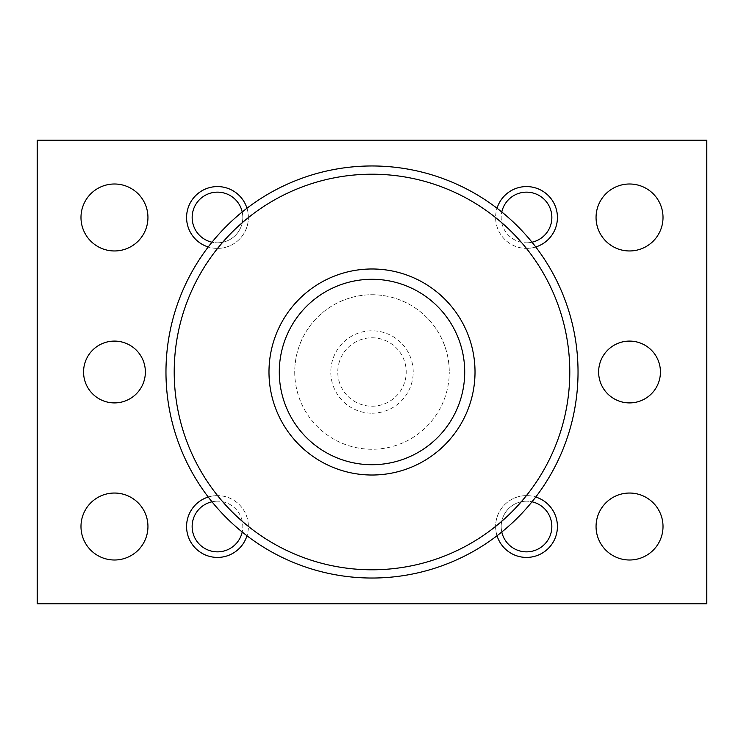 <?xml version="1.0" encoding="UTF-8"?>
<svg xmlns="http://www.w3.org/2000/svg" width="744" height="744" viewBox="0 0 744 744"><rect width="100%" height="100%" fill="white"/><g stroke="black" fill="none" stroke-linecap="round" stroke-linejoin="round"><path stroke-width="0.56" stroke-dasharray="3.72 2.79" d="M475.016 372A103.016 103.016 0 0 1 372 475.016A103.016 103.016 0 0 1 268.984 372A103.016 103.016 0 0 0 372 475.016A103.016 103.016 0 0 0 475.016 372A103.016 103.016 0 0 0 372 268.984A103.016 103.016 0 0 0 268.984 372A103.016 103.016 0 0 1 372 268.984A103.016 103.016 0 0 1 475.016 372M578.032 372A206.032 206.032 0 0 0 372 165.968A206.032 206.032 0 0 0 165.968 372A206.032 206.032 0 0 0 372 578.032A206.032 206.032 0 0 0 578.032 372A206.032 206.032 0 0 1 372 578.032A206.032 206.032 0 0 1 165.968 372M372 268.984A103.016 103.016 0 0 1 475.016 372A103.016 103.016 0 0 1 372 475.016A103.016 103.016 0 0 1 268.984 372A103.016 103.016 0 0 1 372 268.984M372 406.215A34.215 34.215 0 0 0 406.215 372A34.215 34.215 0 0 0 372 337.785A34.215 34.215 0 0 0 337.785 372A34.215 34.215 0 0 0 372 406.215A34.215 34.215 0 0 0 406.215 372A34.215 34.215 0 0 0 372 337.785A34.215 34.215 0 0 0 337.785 372A34.215 34.215 0 0 0 372 406.215M372 413.208A41.208 41.208 0 0 0 413.208 372A41.208 41.208 0 0 0 372 330.792A41.208 41.208 0 0 0 330.792 372A41.208 41.208 0 0 0 372 413.208M294.736 372A77.264 77.264 0 0 0 372 449.264A77.264 77.264 0 0 0 449.264 372A77.264 77.264 0 0 1 372 449.264A77.264 77.264 0 0 1 294.736 372A77.264 77.264 0 0 1 372 294.736A77.264 77.264 0 0 1 449.264 372A77.264 77.264 0 0 0 372 294.736A77.264 77.264 0 0 0 294.736 372M596.056 217.481A33.48 33.48 0 0 0 629.536 250.961A33.48 33.48 0 0 0 663.016 217.481A33.48 33.48 0 0 0 629.536 184.001A33.48 33.48 0 0 0 596.056 217.481M596.056 526.519A33.48 33.48 0 0 0 629.536 560A33.48 33.48 0 0 0 663.016 526.519A33.48 33.48 0 0 0 629.536 493.04A33.48 33.48 0 0 0 596.056 526.519M80.984 217.481A33.48 33.48 0 0 0 114.464 250.961A33.48 33.48 0 0 0 147.944 217.481A33.48 33.48 0 0 0 114.464 184.001A33.48 33.48 0 0 0 80.984 217.481M80.984 526.519A33.48 33.48 0 0 0 114.464 560A33.48 33.48 0 0 0 147.944 526.519A33.48 33.48 0 0 0 114.464 493.04A33.48 33.48 0 0 0 80.984 526.519M598.632 372A30.904 30.904 0 0 0 629.536 402.904A30.904 30.904 0 0 0 660.44 372A30.904 30.904 0 0 0 629.536 341.096A30.904 30.904 0 0 0 598.632 372M83.561 372A30.904 30.904 0 0 0 114.464 402.904A30.904 30.904 0 0 0 145.368 372A30.904 30.904 0 0 0 114.464 341.096A30.904 30.904 0 0 0 83.561 372M532.006 242.209A25.333 25.333 0 0 1 526.519 242.804A25.333 25.333 0 0 0 551.853 217.481A25.333 25.333 0 0 0 526.519 192.147A25.333 25.333 0 0 0 501.196 217.481A25.333 25.333 0 0 0 526.519 242.804A25.333 25.333 0 0 1 501.791 211.994M535.754 246.971A30.904 30.904 0 0 1 526.519 248.384A30.904 30.904 0 0 0 557.423 217.481A30.904 30.904 0 0 0 526.519 186.577A30.904 30.904 0 0 0 495.616 217.481A30.904 30.904 0 0 0 526.519 248.384A30.904 30.904 0 0 1 497.029 208.246M501.791 532.006A25.333 25.333 0 0 1 526.519 501.196A25.333 25.333 0 0 0 501.196 526.519A25.333 25.333 0 0 0 526.519 551.853A25.333 25.333 0 0 0 551.853 526.519A25.333 25.333 0 0 0 526.519 501.196A25.333 25.333 0 0 1 532.006 501.791M497.029 535.754A30.904 30.904 0 0 1 526.519 495.616A30.904 30.904 0 0 0 495.616 526.519A30.904 30.904 0 0 0 526.519 557.423A30.904 30.904 0 0 0 557.423 526.519A30.904 30.904 0 0 0 526.519 495.616A30.904 30.904 0 0 1 535.754 497.029M242.209 211.994A25.333 25.333 0 0 1 217.481 242.804A25.333 25.333 0 0 0 242.804 217.481A25.333 25.333 0 0 0 217.481 192.147A25.333 25.333 0 0 0 192.147 217.481A25.333 25.333 0 0 0 217.481 242.804A25.333 25.333 0 0 1 211.994 242.209M246.971 208.246A30.904 30.904 0 0 1 217.481 248.384A30.904 30.904 0 0 0 248.384 217.481A30.904 30.904 0 0 0 217.481 186.577A30.904 30.904 0 0 0 186.577 217.481A30.904 30.904 0 0 0 217.481 248.384A30.904 30.904 0 0 1 208.246 246.971M211.994 501.791A25.333 25.333 0 0 1 217.481 501.196A25.333 25.333 0 0 0 192.147 526.519A25.333 25.333 0 0 0 217.481 551.853A25.333 25.333 0 0 0 242.804 526.519A25.333 25.333 0 0 0 217.481 501.196A25.333 25.333 0 0 1 242.209 532.006M208.246 497.029A30.904 30.904 0 0 1 217.481 495.616A30.904 30.904 0 0 0 186.577 526.519A30.904 30.904 0 0 0 217.481 557.423A30.904 30.904 0 0 0 248.384 526.519A30.904 30.904 0 0 0 217.481 495.616A30.904 30.904 0 0 1 246.971 535.754M37.2 603.784L37.2 140.216L706.8 140.216L706.8 603.784L37.2 603.784M174.208 372A197.792 197.792 0 0 1 372 174.208A197.792 197.792 0 0 1 569.792 372A197.792 197.792 0 0 1 372 569.792A197.792 197.792 0 0 1 174.208 372"/><path stroke-width="1.12" d="M165.968 372A206.032 206.032 0 0 1 372 165.968A206.032 206.032 0 0 1 578.032 372A206.032 206.032 0 0 1 372 578.032A206.032 206.032 0 0 1 165.968 372A206.032 206.032 0 0 0 372 578.032A206.032 206.032 0 0 0 578.032 372M372 475.016A103.016 103.016 0 0 0 475.016 372A103.016 103.016 0 0 0 372 268.984A103.016 103.016 0 0 0 268.984 372A103.016 103.016 0 0 0 372 475.016M372 464.712A92.712 92.712 0 0 0 464.712 372A92.712 92.712 0 0 0 372 279.288A92.712 92.712 0 0 0 279.288 372A92.712 92.712 0 0 0 372 464.712M663.016 217.481A33.48 33.48 0 0 1 629.536 250.961A33.48 33.48 0 0 1 596.056 217.481A33.48 33.48 0 0 1 629.536 184.001A33.48 33.48 0 0 1 663.016 217.481M663.016 526.519A33.48 33.48 0 0 1 629.536 560A33.48 33.48 0 0 1 596.056 526.519A33.48 33.48 0 0 1 629.536 493.04A33.48 33.48 0 0 1 663.016 526.519M147.944 217.481A33.48 33.48 0 0 1 114.464 250.961A33.48 33.48 0 0 1 80.984 217.481A33.48 33.48 0 0 1 114.464 184.001A33.48 33.48 0 0 1 147.944 217.481M147.944 526.519A33.48 33.48 0 0 1 114.464 560A33.48 33.48 0 0 1 80.984 526.519A33.48 33.48 0 0 1 114.464 493.04A33.48 33.48 0 0 1 147.944 526.519M660.44 372A30.904 30.904 0 0 1 629.536 402.904A30.904 30.904 0 0 1 598.632 372A30.904 30.904 0 0 1 629.536 341.096A30.904 30.904 0 0 1 660.44 372M145.368 372A30.904 30.904 0 0 1 114.464 402.904A30.904 30.904 0 0 1 83.561 372A30.904 30.904 0 0 1 114.464 341.096A30.904 30.904 0 0 1 145.368 372M501.791 211.994A25.333 25.333 0 0 1 551.704 214.718A25.333 25.333 0 0 1 532.006 242.209M497.029 208.246A30.904 30.904 0 0 1 557.07 212.803A30.904 30.904 0 0 1 535.754 246.971M532.006 501.791A25.333 25.333 0 0 1 526.519 551.853A25.333 25.333 0 0 1 501.791 532.006M535.754 497.029A30.904 30.904 0 0 1 526.519 557.423A30.904 30.904 0 0 1 497.029 535.754M211.994 242.209A25.333 25.333 0 0 1 217.481 192.147A25.333 25.333 0 0 1 242.209 211.994M208.246 246.971A30.904 30.904 0 0 1 217.481 186.577A30.904 30.904 0 0 1 246.971 208.246M242.209 532.006A25.333 25.333 0 0 1 192.296 529.282A25.333 25.333 0 0 1 211.994 501.791M246.971 535.754A30.904 30.904 0 0 1 186.93 531.197A30.904 30.904 0 0 1 208.246 497.029M37.2 140.216L37.2 603.784L706.8 603.784L706.8 140.216L37.2 140.216M569.792 372A197.792 197.792 0 0 0 372 174.208A197.792 197.792 0 0 0 174.208 372A197.792 197.792 0 0 0 372 569.792A197.792 197.792 0 0 0 569.792 372"/></g></svg>

